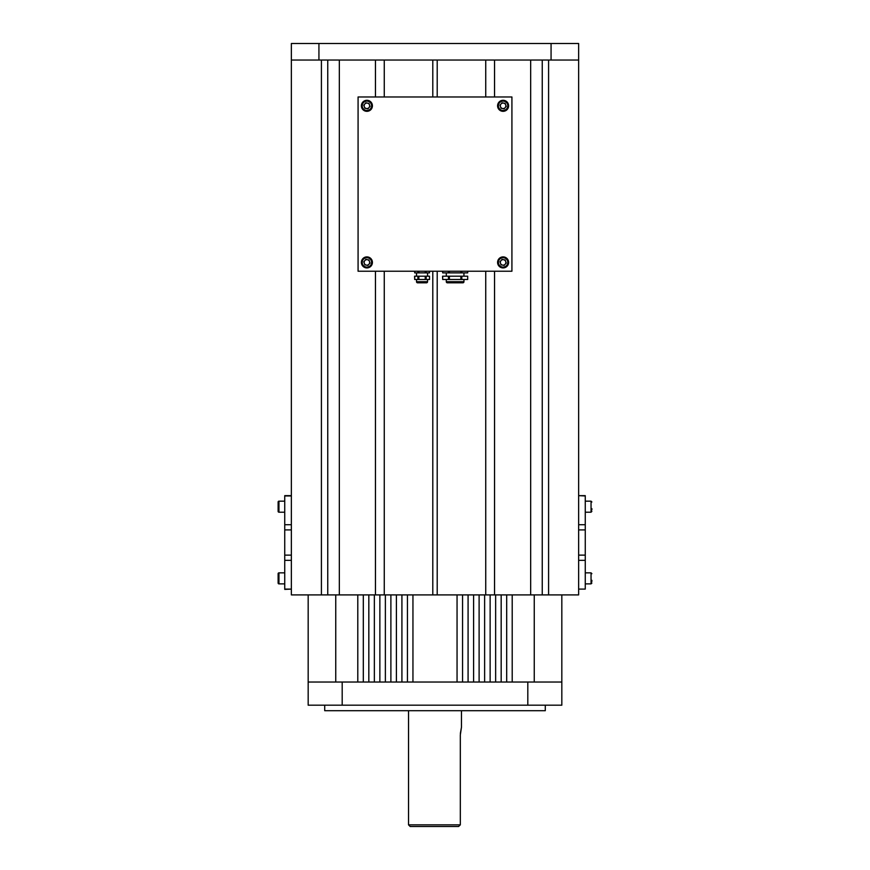 <?xml version="1.0" encoding="UTF-8"?>
<svg xmlns="http://www.w3.org/2000/svg" width="870" height="870" viewBox="0 0 870 870"><rect width="100%" height="100%" fill="white"/><g stroke="black" fill="none" stroke-linecap="round" stroke-linejoin="round"><path stroke-width="1.3" d="M458.577 826.5L460.317 824.847L458.577 826.5L410.183 826.5L408.53 824.847L460.317 824.847L460.317 734.965L461.47 727.244L461.47 710.703M460.36 733.464L461.47 727.244M545.283 705.189L545.283 710.703L324.717 710.703L324.717 705.189M342.193 682.026L527.807 682.026L527.807 705.189L342.193 705.189L342.193 682.026L308.176 682.026L308.176 705.189L342.193 705.189M527.807 705.189L561.824 705.189L561.824 682.026L527.807 682.026M512.202 594.906L512.202 682.026L506.688 682.026L506.688 594.906M501.174 594.906L501.174 682.026L495.65 682.026L495.65 594.906M490.136 594.906L490.136 682.026L484.623 682.026L484.623 594.906M479.109 594.906L479.109 682.026L473.595 682.026L473.595 594.906M468.082 594.906L468.082 682.026L462.568 682.026L462.568 594.906M457.054 594.906L457.054 682.026L412.945 682.026L412.945 594.906M407.432 594.906L407.432 682.026L401.918 682.026L401.918 594.906M396.405 594.906L396.405 682.026L390.891 682.026L390.891 594.906M385.377 594.906L385.377 682.026L379.864 682.026L379.864 594.906M374.35 594.906L374.35 682.026L368.826 682.026L368.826 594.906M363.312 594.906L363.312 682.026L357.798 682.026L357.798 594.906M561.824 594.906L561.824 682.026M308.176 682.026L308.176 594.906M335.744 682.026L335.744 594.906M534.256 594.906L534.256 682.026M585.26 495.954L578.637 495.65L585.26 495.65L585.26 560.345L578.637 560.345L578.637 594.906L548.589 594.906L548.589 60.041L542.249 60.041L542.249 594.906L548.589 594.906M284.74 524.708L291.363 524.708L291.363 495.65L284.74 495.65L284.74 589.392L291.363 589.099L291.363 594.906L542.249 594.906M321.411 594.906L321.411 60.041L327.751 60.041L327.751 594.906M339.333 594.906L339.333 60.041L375.448 60.041L375.448 96.983M384.268 96.983L384.268 60.041L432.792 60.041L432.792 96.983M437.208 96.983L437.208 60.041L485.732 60.041L485.732 96.983M494.551 96.983L494.551 60.041L530.667 60.041L530.667 594.906M284.74 495.954L291.363 495.954L291.363 43.5L551.069 43.5L551.069 60.041L318.931 60.041L318.931 43.5M585.26 524.708L578.637 524.708L578.637 43.5L551.069 43.5M494.551 271.233L494.551 594.906M485.732 594.906L485.732 271.233M437.208 594.906L437.208 271.233M432.792 271.233L432.792 594.906M384.268 594.906L384.268 271.233M375.448 271.233L375.448 594.906M318.931 60.041L291.363 60.041M578.637 60.041L551.069 60.041M284.74 589.099L291.363 589.099L291.363 524.708M578.637 524.708L578.637 560.345M585.26 560.345L585.26 589.099L578.637 589.099L585.26 589.099M372.316 263.436A5.514 5.514 0 0 1 365.878 267.829A5.514 5.514 0 0 1 361.485 261.381A5.514 5.514 0 0 1 367.923 256.987A5.514 5.514 0 0 1 372.316 263.436M364.813 260.608A2.762 2.762 0 0 0 366.39 265.122A2.762 2.762 0 0 0 369.5 261.5A2.762 2.762 0 0 0 364.813 260.608M368.978 260L370.033 263.001L367.956 265.415L364.824 264.817L363.769 261.816L365.846 259.401L368.978 260M591.872 580.312L591.872 581.519M591.872 508.624L591.872 509.842M278.128 511.375L278.128 502.001A0.826 0.826 0 0 1 278.955 501.174L278.955 512.202A0.826 0.826 0 0 1 278.128 511.375L278.128 509.863M284.74 501.174L278.955 501.174M284.74 512.202L278.955 512.202M278.128 502.001L278.128 505.089M278.128 583.052L278.128 573.678A0.826 0.826 0 0 1 278.955 572.851L278.955 583.879A0.826 0.826 0 0 1 278.128 583.052L278.128 581.551M284.74 572.851L278.955 572.851M284.74 583.879L278.955 583.879M278.128 573.678L278.128 576.777M416.523 279.498L416.523 281.706A1.098 1.098 0 0 0 417.633 282.815L426.452 282.815A1.098 1.098 0 0 0 427.551 281.706L427.551 279.498M414.718 271.233L414.718 272.886L414.577 271.233M427.551 276.192L427.551 272.886M416.523 276.192L416.523 272.886M414.718 276.192L414.718 279.498L414.577 276.192L429.508 276.192L429.508 279.498L425.223 279.498L425.223 276.192M418.861 276.192L418.861 279.498L425.223 279.498M414.718 279.498L417.904 279.498L417.904 276.192M418.861 279.498L417.904 279.498M426.18 271.233L426.18 272.886L429.508 272.886L429.367 271.233M426.18 272.886L425.223 272.886L425.223 271.233M418.861 271.233L418.861 272.886L425.223 272.886M418.861 272.886L417.904 272.886L417.904 271.233M414.718 272.886L417.904 272.886M358.081 96.983L358.081 271.233L511.919 271.233L511.919 96.983L358.081 96.983M508.515 263.436A5.514 5.514 0 0 1 502.077 267.829A5.514 5.514 0 0 1 497.683 261.381A5.514 5.514 0 0 1 504.121 256.987A5.514 5.514 0 0 1 508.515 263.436M501.011 260.608A2.762 2.762 0 0 0 502.588 265.122A2.762 2.762 0 0 0 505.698 261.5A2.762 2.762 0 0 0 501.011 260.608M505.176 260L506.231 263.001L504.154 265.415L501.022 264.817L499.967 261.816L502.044 259.401L505.176 260M372.316 106.836A5.514 5.514 0 0 1 365.878 111.229A5.514 5.514 0 0 1 361.485 104.781A5.514 5.514 0 0 1 367.923 100.387A5.514 5.514 0 0 1 372.316 106.836M364.813 104.008A2.762 2.762 0 0 0 366.39 108.522A2.762 2.762 0 0 0 369.5 104.9A2.762 2.762 0 0 0 364.813 104.008M368.978 103.399L370.033 106.401L367.956 108.815L364.824 108.217L363.769 105.216L365.846 102.801L368.978 103.399M508.515 106.836A5.514 5.514 0 0 1 502.077 111.229A5.514 5.514 0 0 1 497.683 104.781A5.514 5.514 0 0 1 504.121 100.387A5.514 5.514 0 0 1 508.515 106.836M501.011 104.008A2.762 2.762 0 0 0 502.588 108.522A2.762 2.762 0 0 0 505.698 104.9A2.762 2.762 0 0 0 501.011 104.008M505.176 103.399L506.231 106.401L504.154 108.815L501.022 108.217L499.967 105.216L502.044 102.801L505.176 103.399M446.299 279.498L446.299 281.706A1.098 1.098 0 0 0 447.408 282.815L462.851 282.815A1.098 1.098 0 0 0 463.949 281.706L463.949 279.498M442.71 271.233L442.71 272.886L442.558 271.233M463.949 276.192L463.949 272.886M446.299 276.192L446.299 272.886M442.71 276.192L442.71 279.498L442.558 276.192L467.69 276.192L467.69 279.498L460.861 279.498L460.861 276.192M449.398 276.192L449.398 279.498L460.861 279.498M442.71 279.498L448.441 279.498L448.441 276.192M449.398 279.498L448.441 279.498M461.807 271.233L461.807 272.886L467.69 272.886L467.538 271.233M461.807 272.886L460.861 272.886L460.861 271.233M449.398 271.233L449.398 272.886L460.861 272.886M449.398 272.886L448.441 272.886L448.441 271.233M442.71 272.886L448.441 272.886M284.74 560.345L291.363 560.345M284.74 555.136L291.363 555.136M284.74 529.917L291.363 529.917M585.26 529.917L578.637 529.917M585.26 555.136L578.637 555.136M362.301 261.533A4.687 4.687 0 0 0 366.031 267.014A4.687 4.687 0 0 0 371.512 263.284A4.687 4.687 0 0 0 367.771 257.803A4.687 4.687 0 0 0 362.301 261.533M585.26 583.879L591.045 583.879L591.045 572.851L591.872 573.678M585.26 512.202L591.045 512.202L591.045 501.174L591.872 502.001M416.523 281.706L427.551 281.706M426.18 276.192L426.18 279.498M498.488 261.533A4.687 4.687 0 0 0 502.229 267.014A4.687 4.687 0 0 0 507.699 263.284A4.687 4.687 0 0 0 503.969 257.803A4.687 4.687 0 0 0 498.488 261.533M362.301 104.933A4.687 4.687 0 0 0 366.031 110.414A4.687 4.687 0 0 0 371.512 106.684A4.687 4.687 0 0 0 367.771 101.203A4.687 4.687 0 0 0 362.301 104.933M498.488 104.933A4.687 4.687 0 0 0 502.229 110.414A4.687 4.687 0 0 0 507.699 106.684A4.687 4.687 0 0 0 503.969 101.203A4.687 4.687 0 0 0 498.488 104.933M446.299 281.706L463.949 281.706M461.807 276.192L461.807 279.498M408.53 824.847L408.53 710.703M585.26 572.851L591.045 572.851M591.045 583.879L591.872 583.052M585.26 501.174L591.045 501.174M591.045 512.202L591.872 511.375M429.508 279.498L429.508 276.192M429.508 272.886L429.508 271.233M467.69 279.498L467.69 276.192M467.69 272.886L467.69 271.233"/></g></svg>
